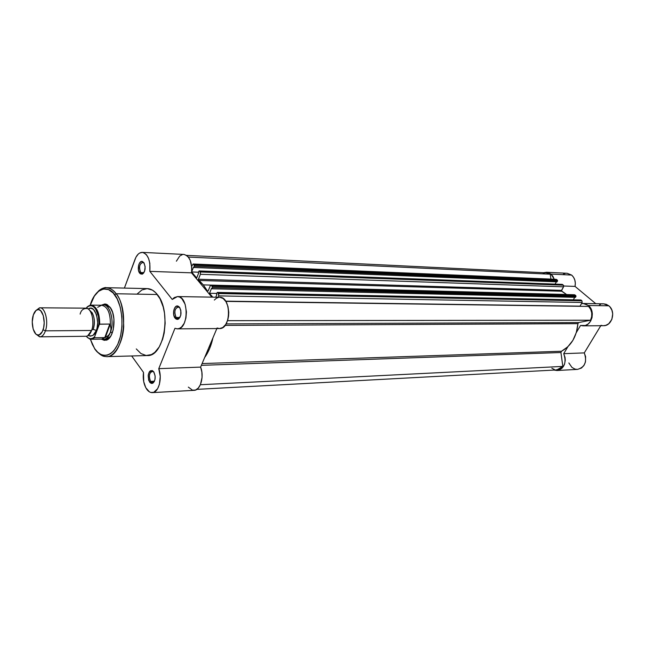 <?xml version="1.0" encoding="UTF-8"?>
<svg xmlns="http://www.w3.org/2000/svg" width="645" height="645" viewBox="0 0 645 645"><rect width="100%" height="100%" fill="white"/><g stroke="black" fill="none" stroke-linecap="round" stroke-linejoin="round"><path stroke-width="0.97" d="M567.132 273.278L571.631 275.068C574.727 277.922 575.864 281.704 575.042 286.404L563.738 286.001L575.042 286.404L595.778 303.69L575.042 286.404L575.332 283.187L574.816 280.035L573.55 277.245L571.631 275.068L551.007 274.085L547.863 272.456L543.622 272.714L546.509 272.263L551.007 274.085L571.631 275.068L567.157 273.278L546.541 272.263M603.454 325.701L605.792 325.346L608.727 323.758L611.847 319.428L612.718 313.833L611.895 310.148L610.057 307.028L608.816 305.803L603.631 303.827L583.185 303.481L588.401 305.496L608.816 305.803L606.3 304.335L603.623 303.827M583.08 325.854L603.494 325.701C612.153 326.168 616.177 311.277 608.816 305.803L588.401 305.496L584.491 303.61L581.476 303.642L583.185 303.481M551.007 274.085L552.926 276.31L554.232 279.237L551.007 274.085M588.401 305.496L591.505 309.947L592.336 313.712L592.029 317.598L590.635 321.121L588.313 323.863L585.362 325.491L580.548 325.467L576.332 332.538L580.548 325.467L583.048 325.854C591.763 326.33 595.811 311.092 588.401 305.496M577.557 369.383C585.031 367.134 587.273 361.643 584.281 352.904L563.722 353.67L567.858 346.744L563.722 353.67L565.052 357.475L565.262 360.216L564.528 364.199L563.383 366.521L561.795 368.408L558.82 370.166L554.023 370.077L556.957 370.512L577.557 369.383L581.443 368.045L583.943 365.481L585.458 361.95L585.604 356.637L584.281 352.904L600.761 325.725L584.281 352.904L563.722 353.67C566.729 362.603 564.48 368.214 556.957 370.512M568.85 362.95L571.97 367.432L575.009 369.085L577.219 369.392M601.011 325.322L602.591 325.661M603.526 303.827L602.132 303.948M600.761 304.311L599.455 304.916M565.093 273.472L563.44 274.077M207.432 290.992L208.19 290.887L207.432 290.992L203.32 284.888L566.56 294.483L203.32 284.888L207.432 290.992M566.641 294.547L561.722 291.25L198.604 280.454L198.402 279.229L200.393 274.294L563.561 286.823L561.521 290.363L198.402 279.229L561.521 290.363L561.722 291.25L198.604 280.454L203.32 284.888L198.321 279.567L200.393 274.294L563.561 286.823L561.448 290.863L566.641 294.547M577.92 323.653L225.065 325.403L577.92 323.653L576.356 332.457L572.889 340.375L567.802 346.792L561.513 351.243C571.172 345.913 576.646 336.714 577.92 323.653L578.75 322.548L226.097 323.887L578.75 322.548L577.92 323.653M202.095 363.578L561.513 351.243L560.932 352.517L201.353 365.344L560.932 352.517L562.827 366.4L560.932 352.517L561.513 351.243L202.095 363.578M212.939 337.843C211.197 345.793 208.432 352.355 204.642 357.54L209.561 348.735L212.939 337.843M200.385 384.734L562.827 366.4L200.385 384.734M196.814 389.37L556.917 369.916L562.827 366.4L560.505 368.706L556.143 369.916M546.436 272.843L550.25 274.206L188.364 257.073L550.25 274.206L546.468 272.851L186.55 255.364M550.25 274.206L550.919 279.092L550.25 274.206M193.129 263.998L191.67 266.329L193.097 263.99L194.395 265.192L557.409 280.196L556.603 279.519L193.613 264.265L194.508 266.329L557.522 281.018L557.046 281.849L194.048 267.498L194.508 266.329L194.048 267.498L193.605 266.974L191.63 271.94L193.605 266.974L194.048 267.498L557.046 281.849L557.409 280.196L557.603 280.801L194.508 266.329L194.395 265.192L557.409 280.196L556.103 279.317L193.129 263.998L555.7 279.398M556.393 281.825L555.079 284.114L556.393 281.825M198.346 272.198L191.621 271.956L198.346 272.198M196.677 277.987L191.621 271.964L196.677 277.987L198.684 272.988L198.241 272.456L198.684 272.988L196.677 277.987M562.255 284.381L199.12 270.924L198.241 272.456L199.2 270.94L200.168 272.005L563.335 285.171L562.521 284.485L199.37 271.061L200.426 272.456L200.393 274.294L200.168 272.005L563.335 285.171L563.682 285.711L563.561 286.823L563.335 285.171L562.263 284.381L199.128 270.924M211.052 285.187L210.222 285.92L208.19 290.887L210.343 285.671L211.044 285.187L212.407 286.445L575.824 295.668L574.985 294.967L211.584 285.477L212.519 287.606L575.937 296.507L575.445 297.345L212.036 288.783L212.519 287.606L212.036 288.783L211.576 288.242L209.504 293.281L211.576 288.242L212.036 288.783L575.445 297.345L575.824 295.668L576.017 296.289L212.519 287.606L212.407 286.445L575.824 295.668L574.445 294.757L211.052 285.187L574.058 294.838M574.76 297.329L573.292 299.828L574.76 297.329M216.631 293.427L209.504 293.281L212.761 297.168L209.504 293.281L216.631 293.427M215.753 297.216L216.873 294.515L216.406 293.967L216.873 294.515L215.753 297.216M217.317 292.419L216.406 293.967L217.413 292.435L218.421 293.548L581.927 300.796L581.081 300.094L217.591 292.564L218.687 294.015L218.655 295.894L582.161 302.481L579.992 306.149L225.653 301.159L579.911 306.311L582.161 302.481L581.927 300.796L582.161 302.481L218.655 295.894L218.091 297.256L218.655 295.894L218.421 293.548L581.927 300.796L580.806 299.981L217.325 292.419L580.798 299.981M225.798 301.392L588.595 306.431L225.798 301.392M590.522 320.218C592.747 315.026 592.102 310.439 588.595 306.431L590.651 309.31L591.731 312.873L591.683 316.679L590.522 320.218L578.75 322.548L590.522 320.218L227.54 320.67L590.522 320.218M554.635 369.666L551.838 368.206M543.074 273.561L544.509 273.037M144.19 263.2L143.142 262.386C139.457 263.539 138.643 266.925 140.699 272.537L139.715 273.206C136.651 269.723 138.998 259.903 142.521 261.539L144.238 263.265L142.489 261.523L141.142 261.548L139.344 263.329L138.57 265.426L138.49 270.336L140.296 273.803L142.287 274.173L144.544 271.424L145.141 266.57L143.722 262.475C145.996 267.522 145.472 271.44 142.15 274.214L139.715 273.206L140.699 272.537C138.675 267.546 139.312 264.127 142.618 262.281L144.19 263.2M153.97 372.173L152.752 371.335C149.221 372.496 148.503 375.85 150.591 381.405L149.6 382.098C147.197 375.721 148.028 371.867 152.075 370.52L153.712 371.794L152.446 370.665L150.39 370.786L149.221 372.06L148.205 375.253L148.656 380.187L150.196 382.783L151.543 383.461L152.913 383.146L154.897 379.881L155.163 376.132L153.712 371.794C155.969 376.761 155.574 380.606 152.518 383.348L149.6 382.098L150.591 381.405C148.56 376.478 149.092 373.1 152.204 371.262L153.97 372.173M179.923 307.931L178.673 306.98C174.731 308.125 173.884 311.624 176.117 317.477L175.093 318.187C171.812 314.438 174.223 304.464 178.028 306.117L180.044 308.084L178.826 306.56L176.649 306.093L174.698 307.85L173.618 311.237L173.763 315.115L175.73 318.84L177.165 319.428L178.617 319.001L180.737 315.461L180.826 310.293L179.471 307.205C181.914 312.382 181.422 316.413 177.988 319.315L175.093 318.187L176.117 317.477C173.924 312.317 174.569 308.786 178.06 306.875L179.923 307.931M105.53 304.843L110.44 307.77L105.933 304.118L110.085 307.262L106.731 304.392L104.909 303.964L101.386 305.166L105.933 304.118M90.276 339.181L94.815 349.074C102.136 357.951 105.127 356.145 106.433 356.653L147.374 355.548C164.144 356.895 171.836 311.051 157.291 294.507L116.124 293.757C130.363 310.793 122.832 358.072 106.433 356.653C113.657 357.37 122.881 343.841 123.711 326.491C123.364 309.382 120.833 298.474 116.124 293.757L114.665 294.749C119.341 299.482 125.952 321.202 118.801 341.914C110.819 361.281 98.58 355.677 94.863 348.889L95.331 349.8M146.738 389.274C143.803 384.71 142.722 379.083 143.496 372.391L131.677 355.967L143.496 372.391L143.714 381.638L145.762 387.677L149.374 391.829L150.825 392.458L153.768 392.313L157.638 388.685L159.396 384.404L160.234 376.462L158.775 368.658C162.556 378.301 158.614 392.773 152.333 392.62C150.269 392.684 148.406 391.563 146.738 389.274M179.923 317.485L176.117 317.477L179.923 317.485M143.94 272.65L140.699 272.537L143.94 272.65L142.295 273.48L140.699 272.537L142.819 273.416L143.964 272.625M154.437 381.227L150.591 381.405L154.437 381.227M188.34 387.113L192.508 390.185L195.508 390.04L198.265 388.097L200.45 384.581L202.07 377.325L201.853 372.02L200.611 367.11L216.841 328.571L200.611 367.11L158.775 368.658L174.956 328.289L158.775 368.658L200.611 367.11C204.465 376.438 200.442 390.467 194.04 390.338L152.333 392.62M217.083 327.999L219.348 328.547M219.671 297.281C231.426 296.644 231.305 329.297 219.55 328.547L222.743 327.555L225.702 324.516L227.798 319.839L228.564 316.123L228.765 312.204L227.967 306.48L225.984 301.683L223.106 298.466L219.735 297.281L177.496 296.563C189.066 295.894 188.937 329.643 177.383 328.861L174.956 328.289L177.19 328.861L179.439 328.426L181.559 327.015L184.228 323.25L185.937 317.985L186.437 311.97L185.123 304.263L181.89 298.675L179.802 297.135L177.56 296.563L174.239 297.579L172.239 299.433L177.496 296.563M218.582 297.369L216.357 298.264L214.325 300.054M142.295 252.38C148.06 254.098 150.567 260.419 149.834 271.36L191.509 272.835C192.266 262.241 189.703 256.097 183.833 254.42L142.311 252.38C139.247 252.421 136.813 254.759 134.999 259.379L124.396 288.089L135.918 257.282L138.256 254.074L139.61 253.066L142.472 252.389L143.899 252.751L146.528 254.831L148.584 258.492L149.825 263.297L149.834 271.36L191.509 272.835L211.883 297.151L191.509 272.835L191.767 267.594L190.243 260.362L188.138 256.807L186.857 255.589L184.01 254.436M182.535 254.533L179.713 256.057L176.383 261.193M149.834 271.36L172.239 299.433L149.834 271.36M136.288 348.929L140.924 353.541L146.117 355.5L151.422 354.589L154.792 352.388L159.267 346.881L162.669 339.133L164.193 333.062L165.168 323.185L164.515 313.212L163.201 306.964L160.049 298.812L155.759 292.766L152.462 290.153L147.189 288.605L141.94 289.944L137.151 293.999M98.427 291.064L102.224 288.5L106.256 287.686C109.844 287.807 113.125 289.831 116.124 293.757L157.291 294.507C154.228 290.693 150.874 288.726 147.229 288.605L106.28 287.686C103.748 287.549 101.136 288.678 98.427 291.064M90.203 305.23C94.283 290.105 105.466 286.711 106.28 287.686C110.569 288.267 113.851 290.29 116.124 293.757L114.665 294.749C110.73 287.493 97.056 283.679 90.292 305.206L94.339 296.119L98.612 291.258L103.458 289L108.473 289.581L113.214 293.007L117.261 299.03L120.236 307.141L121.849 316.622L121.953 326.612L120.534 336.19L117.729 344.494L113.81 350.775L110.747 353.573L107.481 355.137L104.135 355.419L100.838 354.428L97.709 352.218L94.863 348.889L92.412 344.567L90.365 339.197L94.815 349.09M101.459 339.189L104.361 340.358L107.965 339.286L111.093 335.569L113.246 329.764L113.955 319.162L112.625 312.454L110.085 307.262C117.027 315.792 114.117 338.923 106.014 340.221L101.459 339.189M106.014 340.221L110.505 336.545L105.611 339.496L101.305 339.125L102.974 339.528C106.038 339.536 108.513 337.15 110.392 332.377C108.594 336.964 106.223 339.351 103.281 339.536M154.292 381.534L152.591 382.598L150.591 381.405L153.131 382.477L154.292 381.534M180.011 317.372L178.02 318.557L176.117 317.477L178.633 318.461L180.011 317.372M87.688 335.811L91.59 330.466C93.638 327.289 93.815 311.97 87.623 308.6C83.697 308.06 81.197 309.89 80.133 314.091M91.784 329.893L93.251 329.41L91.784 329.893M89.518 310.197C94.178 313.962 95.42 320.363 93.251 329.41C95.097 323.137 94.686 317.509 92.025 312.527M45.424 330.837C44.037 334.69 42.215 336.69 39.958 336.835L35.918 334.078L39.603 336.819C42.006 336.908 43.949 334.916 45.424 330.837L43.078 329.805C41.788 333.392 40.087 335.142 37.974 335.069C33.411 334.997 30.589 322.597 33.338 314.937L36.056 310.406L38.345 309.56L40.627 310.648L43.271 315.526L44.199 322.742L43.666 327.628L42.296 331.691L39.168 334.932L36.838 334.723L35.733 333.9L33.145 329.014L32.25 321.903L33.338 314.937C34.475 311.656 35.999 309.866 37.918 309.568C42.683 308.608 46.061 321.718 43.078 329.805L45.424 330.837C48.835 321.629 44.965 306.706 39.538 307.818L35.87 310.567L39.893 307.802C45.182 307.326 48.73 321.887 45.424 330.837L91.59 330.466L45.424 330.837M39.958 336.835L85.946 336.271C88.284 336.126 90.163 334.191 91.59 330.466C95 321.799 91.356 307.697 85.89 308.157L39.893 307.802M89.042 309.673L88.817 308.657C96.234 304.045 99.959 326.435 96.363 330.425L93.251 329.41L96.363 330.425L97.056 328.031L97.685 322.661L96.597 314.744L93.469 309.39L90.776 308.197L88.26 308.995M97.661 307.302L101.547 305.246C107.578 306.423 110.521 312.986 110.376 324.935L110.988 328.853L110.392 332.377L112.504 332.36L110.392 332.377L110.988 328.853L110.222 324.233L105.32 337.529L108.626 335.239L110.392 332.377L108.626 335.239L105.32 337.529L110.222 324.233L109.771 324.056L104.772 337.609L105.32 337.529L104.772 337.609L109.771 324.056L99.499 324.153M87.406 306.81L86.591 307.73L88.752 306.077L91.058 305.674L93.348 306.552L95.428 308.657L98.346 315.848L98.991 322.694L98.879 325.024L94.589 336.827L92.396 338.399L90.074 338.706L87.809 337.738L86.277 336.255C88.986 339.359 91.751 339.552 94.589 336.827L94.726 337.738L104.772 337.609L94.726 337.738L91.235 339.27L87.357 337.512L90.889 339.262L94.726 337.738L94.541 336.964L99.386 324.233L109.771 324.056L110.376 324.935C110.561 313.276 107.715 306.714 101.846 305.238L91.155 305.133C96.774 306.464 99.62 312.785 99.693 324.088C99.661 313.115 96.927 306.802 91.501 305.15L87.236 306.851L86.591 307.73C92.227 300.772 100.281 311.833 98.879 325.024L99.354 324.258M88.317 335.416L90.365 336.198L93.082 335.36L96.363 330.425C95.25 334.57 92.751 336.343 88.873 335.763L89.091 334.739M86.204 336.263C89.187 338.859 90.864 339.859 91.235 339.27L101.926 339.117L105.845 337.214L101.62 339.109M110.392 332.377C114.81 321.476 109.908 303.763 102.894 304.819L101.233 305.23L103.208 304.819C110.102 304.263 114.713 321.686 110.392 332.377M143.142 262.386L142.521 261.539M152.752 371.335L152.075 370.52M178.673 306.98L178.028 306.117M107.618 304.859L103.208 304.819M107.691 339.472L106.61 339.488L107.691 339.472M153.607 382.55L153.067 382.574M143.279 273.512L142.755 273.496M179.141 318.565L178.552 318.557M219.55 328.547L177.383 328.861M178.633 318.461L177.988 319.315M153.131 382.477L152.518 383.348M142.819 273.416L142.15 274.214M39.603 336.819L37.974 335.069M101.652 339.125L102.974 339.528M102.894 304.819L101.579 305.23M39.538 307.818L37.918 309.568M91.155 305.133C89.47 305.335 87.978 306.133 86.68 307.52"/></g></svg>
